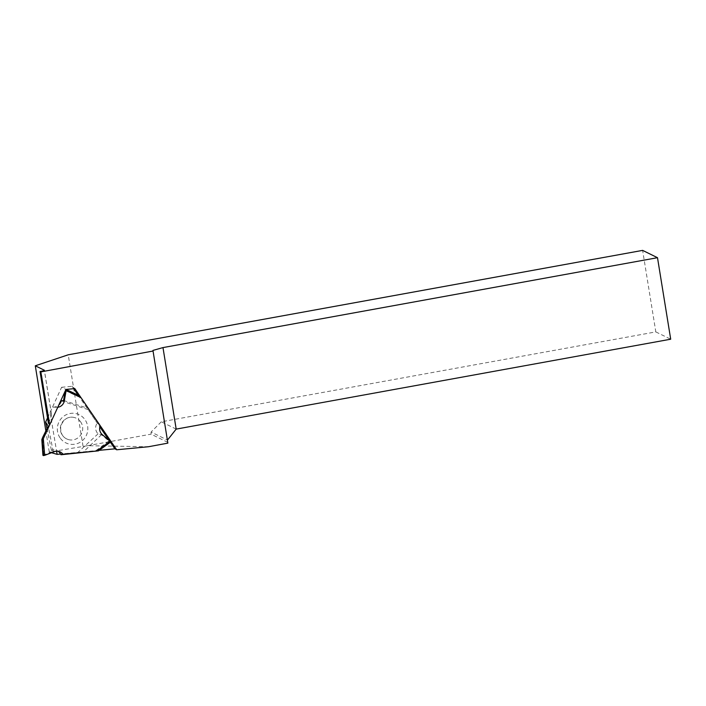 <?xml version="1.0" encoding="UTF-8"?>
<svg xmlns="http://www.w3.org/2000/svg" width="706" height="706" viewBox="0 0 706 706"><rect width="100%" height="100%" fill="white"/><g stroke="black" fill="none" stroke-linecap="round" stroke-linejoin="round"><path stroke-width="0.53" stroke-dasharray="3.53 2.65" d="M99.131 450.34L60.61 454.02M51.564 452.731L49.27 452.052L87.518 445.707L148.507 446.73M48.396 423.194L49.164 421.57C50.779 418.067 51.564 415.631 51.512 414.272L50.082 412.383L56.595 451.213M49.27 452.052L45.855 430.942M167.816 442.371L151.075 434.155L151.102 432.037L167.472 440.076M83.017 446.13L68.226 354.8M176.182 429.107L161.303 421.8L655.821 331.899L642.619 250.383M161.303 421.8L151.102 432.037M87.518 445.707L151.075 434.155M655.821 331.899L670.7 339.207M50.082 412.383L61.598 387.294L65.958 389.438M61.598 387.294L72.065 386.297L74.792 388.591M72.065 386.297L73.715 388.697M78.11 395.113L99.864 426.874M109.245 440.57L110.392 442.247M42.934 455.255L53.188 451.416L51.379 450.146A8.375 8.181 -77.1 0 1 58.166 451.302M51.379 450.146L46.975 428.648M47.54 417.917L52.5 407.106A8.375 8.181 -77.1 0 0 58.81 404.988M61.29 400.884L88.029 409.595L97.225 423.026L100.234 425.727M97.552 450.984L109.898 441.85L101.496 434.711L98.037 433.855A8.375 8.181 -77.1 0 1 97.225 423.026M98.037 433.855L77.042 453.217M57.76 407.283L52.5 407.106M88.029 409.595L88.126 408.342L79.707 395.863M79.681 396.031L65.932 389.483M65.57 389.491L65.076 391.345M109.898 441.85L110.701 442M101.496 434.711L82.92 452.37M63.593 400.496L88.126 408.342M53.188 451.416L48.22 426.133M80.713 421.985A11.437 11.172 102.9 0 0 60.637 426.097A11.437 11.172 102.9 0 0 80.775 434.914A11.437 11.172 102.9 0 0 80.713 421.985M60.054 437.844A15.594 15.232 -77.1 0 1 63.875 416.125A15.594 15.232 -77.1 0 1 85.108 419.823A15.594 15.232 -77.1 0 1 81.278 441.532A15.594 15.232 -77.1 0 1 60.054 437.844M49.164 421.57L41.027 371.321M51.414 414.016L44.346 370.385M52.791 451.125L54.318 451.69M100.737 434.534L102.335 434.675M108.812 441.091L95.107 451.231M65.199 390.577L80.855 397.84M43.781 454.832L42.572 437.605M51.512 414.272L44.39 370.297M59.807 451.761L56.604 450.446M53.471 407.168L52.818 407.133M74.077 417.449C68.041 416.196 63.602 419.09 60.751 426.133C60.195 433.599 62.931 438.135 68.976 439.732"/><path stroke-width="1.06" d="M49.711 424.809L48.396 423.194L40.021 371.506L40.833 371.903L49.711 424.809L65.958 389.438L74.792 388.591L116.702 449.775L148.507 446.73L167.869 443.13L152.946 350.414L162.98 347.59L176.182 429.107L670.7 339.207L657.498 257.69L162.98 347.59M40.833 371.903L152.99 351.032M116.702 449.775L114.901 448.831L99.131 450.34M60.61 454.02L57.124 454.355L51.564 452.731M45.855 430.942L35.3 365.796L44.319 370.226A4.157 0.485 170.8 0 1 44.39 370.297A4.157 0.485 170.8 0 1 41.027 371.321L40.021 371.506M56.595 451.213L57.124 454.355M35.3 365.796L68.226 354.8L642.619 250.383L657.498 257.69M167.869 443.13L152.946 350.414M167.472 440.076L176.182 429.107M73.715 388.697L78.11 395.113M99.864 426.874L109.245 440.57M110.392 442.247L114.901 448.831M58.166 451.302A8.375 8.181 -77.1 0 1 60.972 454.752L98.416 450.852L110.736 441.991L98.381 450.852L96.722 451.002L110.145 441.338L102.335 434.675A7.792 7.616 -77.1 0 1 100.234 425.727L80.916 397.531L66.126 390.568L64.308 400.876A7.792 7.616 -77.1 0 1 57.76 407.283L43.331 438.7L44.69 455.326L54.318 451.69A7.792 7.616 -77.1 0 1 62.975 454.223L60.972 454.752M46.975 428.648L45.634 422.064L47.54 417.917M65.076 391.345L63.593 400.496L61.29 400.884A8.375 8.181 -77.1 0 1 58.81 404.988M45.634 422.064L48.22 426.133L42.572 437.605L41.83 439.714L42.228 440.35L43.331 438.7M41.848 439.785L42.934 455.317L43.472 455.608L42.228 440.35M44.69 455.326L43.472 455.608M65.932 389.483L79.707 395.863L80.916 397.531M66.126 390.568L66.126 389.474L79.707 395.872M62.975 454.223L96.722 451.002M110.145 441.338L110.736 441.991M63.099 400.584L64.308 400.876M42.916 455.291L41.83 439.714"/></g></svg>
